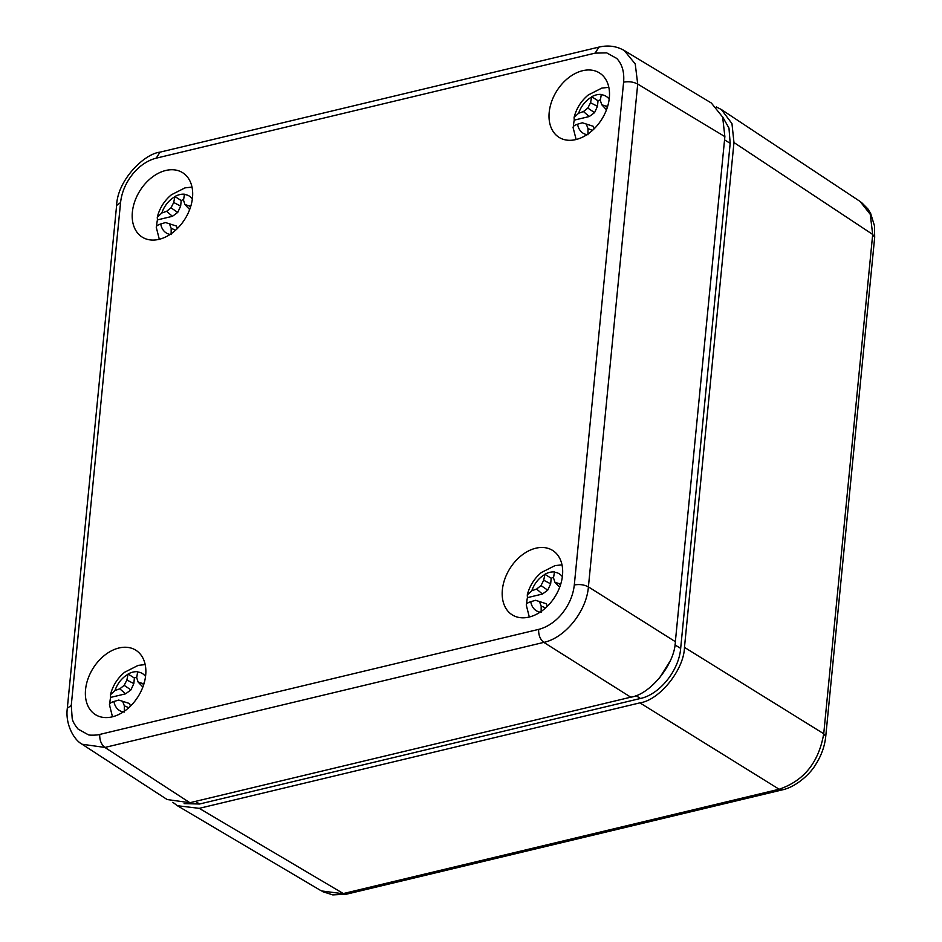 <?xml version="1.0" encoding="UTF-8"?>
<svg xmlns="http://www.w3.org/2000/svg" width="942" height="942" viewBox="0 0 942 942"><rect width="100%" height="100%" fill="white"/><g stroke="black" fill="none" stroke-linecap="round" stroke-linejoin="round"><path stroke-width="1.41" d="M716.285 106.941L721.337 109.507L731.958 123.567L733.971 142.536L684.469 647.366C684.033 669.644 659.53 700.165 639.901 702.862L199.233 808.342L177.367 805.716L321.481 890.955L346.515 894.182L332.797 894.9L322.823 891.697M346.503 894.182L782.331 789.867L779.152 789.243C803.903 780.824 818.763 762.325 823.732 733.736L825.722 736.585L874.682 237.29L872.692 234.452L870.255 214.317L860.081 201.447L721.337 109.507M177.367 805.716L172.833 802.278M722.432 116.525L728.978 128.1L730.18 143.325L680.666 648.39C678.982 670.421 659.706 694.431 640.43 698.481L199.551 804.009L184.114 803.62M659.329 678.287L670.08 661.119M549.198 112.334A38.021 26.588 -57.9 0 0 559.454 137.603A38.021 26.588 -57.9 0 0 601.785 119.245A38.021 26.588 -57.9 0 0 599.818 73.158A38.021 26.588 -57.9 0 0 568.721 77.644A38.021 26.588 -57.9 0 0 549.198 112.334M85.557 689.603A38.021 26.588 -57.9 0 0 95.813 714.872A38.021 26.588 -57.9 0 0 138.144 696.527A38.021 26.588 -57.9 0 0 136.178 650.439A38.021 26.588 -57.9 0 0 105.08 654.914A38.021 26.588 -57.9 0 0 85.557 689.603M502.369 589.845A38.021 26.588 -57.9 0 0 512.636 615.114A38.021 26.588 -57.9 0 0 554.956 596.757A38.021 26.588 -57.9 0 0 553.001 550.67A38.021 26.588 -57.9 0 0 521.903 555.144A38.021 26.588 -57.9 0 0 502.369 589.845M132.375 212.103A38.021 26.588 -57.9 0 0 142.631 237.372A38.021 26.588 -57.9 0 0 184.962 219.015A38.021 26.588 -57.9 0 0 182.995 172.928A38.021 26.588 -57.9 0 0 151.898 177.402A38.021 26.588 -57.9 0 0 132.375 212.103M120.564 202.565C121.683 192.462 125.663 183.054 132.504 174.352C139.71 165.18 148.954 159.916 156.231 158.162L595.144 53.117L606.683 52.87L616.751 58.439C622.167 64.221 624.452 72.134 623.604 82.166L574.302 584.982C573.183 595.085 569.203 604.493 562.362 613.207C555.156 622.379 545.913 627.643 538.636 629.386L99.722 734.442C99.134 735.031 89.443 735.631 88.171 734.689L78.104 729.108C74.595 724.822 72.616 721.242 72.193 718.369L71.262 705.381L120.564 202.565L116.62 205.438C117.432 180.193 144.173 153.829 159.999 152.157L156.231 158.162M622.073 49.337L624.228 50.503L635.226 63.903L637.71 84.062C633.495 81.872 628.797 81.236 623.604 82.166M99.722 734.442C99.546 740.2 101.277 744.533 104.915 747.442L82.131 744.239C73.865 739.953 65.139 724.139 67.318 708.254L71.262 705.381M574.302 584.982C579.495 584.052 584.193 584.688 588.409 586.878C586.513 611.264 565.141 637.864 543.828 642.385C540.178 639.477 538.447 635.144 538.636 629.386M82.119 744.251L167.134 799.534L189.895 802.714L630.775 697.186C650.404 694.489 674.919 663.969 675.355 641.679L724.869 136.625L722.655 117.102L711.351 103.031L624.157 50.456M586.254 135.106A29.908 20.912 122.1 0 1 586.218 134.506M587.961 134.812L587.996 128.571L586.254 124.014L582.344 122.79L577.576 124.203C573.784 125.439 572.406 126.829 573.442 128.371M574.255 120.129L574.09 117.456L578.659 113.217L583.439 111.556L589.256 116.537L574.255 120.129A33.182 23.197 -57.9 0 0 573.454 126.428M600.419 99.793A20.524 14.342 -57.9 0 0 598.017 100.77L597.475 106.316L590.528 102.737L591.729 96.743A22.031 15.402 122.1 0 1 596.592 94.824A22.031 15.402 122.1 0 1 601.314 94.447L600.325 100.394L601.738 104.727L605.989 106.163L607.778 105.881M587.996 128.571L592.447 130.408M601.443 119.775L599.1 123.143M598.017 100.77L591.729 96.743M583.439 111.556L587.808 108.059L590.528 102.737M594.108 128.854L593.213 126.275L586.254 124.014M606.483 109.802L601.738 104.727M607.307 107.447L605.989 106.163M597.475 106.316L594.555 112.64L587.808 108.059M594.555 112.64L589.256 116.537M169.43 234.876A29.908 20.912 122.1 0 1 169.395 234.275M171.138 234.57L171.173 228.329L169.43 223.784L165.521 222.559L160.752 223.972C156.961 225.197 155.583 226.586 156.619 228.141M157.432 219.898L157.267 217.213L161.836 212.974L166.616 211.326L172.433 216.307L157.432 219.898A33.182 23.197 -57.9 0 0 156.643 226.198M183.596 199.563A20.524 14.342 -57.9 0 0 181.194 200.54L180.652 206.074L173.705 202.506L174.906 196.513A22.031 15.402 122.1 0 1 179.781 194.594A22.031 15.402 122.1 0 1 184.491 194.217L183.513 200.151L184.915 204.496L189.165 205.933L190.967 205.639M171.173 228.329L175.624 230.178M184.632 219.545L182.277 222.913M181.194 200.54L174.906 196.513M166.616 211.326L170.997 207.829L173.705 202.506M177.284 228.623L176.401 226.045L169.43 223.784M189.66 209.56L184.915 204.496M190.484 207.216L189.165 205.933M180.652 206.074L177.732 212.409L170.997 207.829M177.732 212.409L172.433 216.307M122.613 712.376A29.908 20.912 122.1 0 1 122.578 711.787M124.32 712.081L124.356 705.841L122.613 701.284L118.704 700.071L113.935 701.484C110.143 702.708 108.766 704.098 109.802 705.64M110.614 697.41L110.45 694.725L115.018 690.486L119.799 688.837L125.616 693.818L110.614 697.41A33.182 23.197 -57.9 0 0 109.814 703.709M136.778 677.074A20.524 14.342 -57.9 0 0 134.376 678.052L133.835 683.586L126.887 680.006L128.088 674.013A22.031 15.402 122.1 0 1 132.952 672.105A22.031 15.402 122.1 0 1 137.673 671.728L136.696 677.663L138.097 682.008L142.348 683.445L144.138 683.15M124.356 705.841L128.807 707.689M137.803 697.056L135.46 700.424M134.376 678.052L128.088 674.013M119.799 688.837L124.179 685.34L126.887 680.006M130.467 706.123L129.572 703.544L122.613 701.284M142.843 687.071L138.097 682.008M143.667 684.728L142.348 683.445M133.835 683.586L130.914 689.909L124.179 685.34M130.914 689.909L125.616 693.818M539.436 612.618A29.908 20.912 122.1 0 1 539.401 612.017M541.144 612.312L541.179 606.071L539.425 601.526L535.515 600.301L530.758 601.714C526.967 602.939 525.589 604.328 526.625 605.883M527.438 597.64L527.273 594.955L531.83 590.716L536.622 589.068L542.439 594.049L527.438 597.64A33.182 23.197 -57.9 0 0 526.637 603.94M553.602 577.305A20.524 14.342 -57.9 0 0 551.2 578.282L550.658 583.816L543.711 580.248L544.912 574.255A22.031 15.402 122.1 0 1 549.775 572.336A22.031 15.402 122.1 0 1 554.497 571.959L553.507 577.893L554.92 582.238L559.171 583.675L560.961 583.381M541.179 606.071L545.63 607.92M554.626 597.287L552.283 600.655M551.2 578.282L544.912 574.255M536.622 589.068L540.991 585.571L543.711 580.248M547.278 606.365L546.395 603.787L539.425 601.526M559.666 587.302L554.92 582.238M560.478 584.958L559.171 583.675M550.658 583.816L547.738 590.151L540.991 585.571M547.738 590.151L542.439 594.049M639.901 702.862L779.152 789.243L343.324 893.558L199.233 808.342M825.722 736.585L825.722 736.597C824.686 746.37 821.33 755.696 815.666 764.539C811.298 772.44 797.156 786.688 782.343 789.867M733.971 142.536L872.692 234.452L823.732 733.736L684.469 647.366M199.551 804.009L195.477 801.371M640.43 698.481L635.932 695.585M680.666 648.39L674.943 644.893M730.18 143.325L724.551 139.875M595.144 53.117L598.924 47.112C608.12 44.957 616.551 46.099 624.228 50.515M189.895 802.714L104.915 747.442L543.828 642.385L630.775 697.186M675.355 641.679L588.409 586.878L637.71 84.062L724.869 136.625M586.937 134.671A21.737 15.19 122.1 0 1 577.576 124.203M578.659 113.217A21.737 15.19 122.1 0 1 591.67 97.014M601.267 94.718A21.737 15.19 122.1 0 1 609.168 99.169M170.125 234.428A21.737 15.19 122.1 0 1 160.752 223.972M161.836 212.974A21.737 15.19 122.1 0 1 174.847 196.772M184.444 194.476A21.737 15.19 122.1 0 1 192.356 198.939M123.296 711.94A21.737 15.19 122.1 0 1 113.935 701.484M115.018 690.486A21.737 15.19 122.1 0 1 128.03 674.284M137.626 671.987A21.737 15.19 122.1 0 1 145.527 676.438M540.119 612.17A21.737 15.19 122.1 0 1 530.758 601.714M531.83 590.716A21.737 15.19 122.1 0 1 544.853 574.514M554.449 572.218A21.737 15.19 122.1 0 1 562.35 576.681M874.682 237.29L874.459 225.762L870.655 213.457L867.829 208.853L861.4 202.377M160.01 152.157L598.924 47.1M67.318 708.243L116.62 205.427M573.077 127.476L576.127 139.51M608.815 87.323L601.797 88.112L588.22 95.001C581.096 100.971 576.386 108.448 574.09 117.456M156.254 227.246L159.304 239.28M191.991 187.093L184.973 187.882L171.397 194.77C164.285 200.728 159.575 208.217 157.267 217.213M109.437 704.746L112.487 716.791M145.174 664.593L138.156 665.382L124.579 672.282C117.467 678.24 112.757 685.717 110.45 694.725M526.26 604.988L529.31 617.022M561.997 564.835L554.979 565.624L541.391 572.512C534.279 578.47 529.569 585.959 527.273 594.955"/></g></svg>
